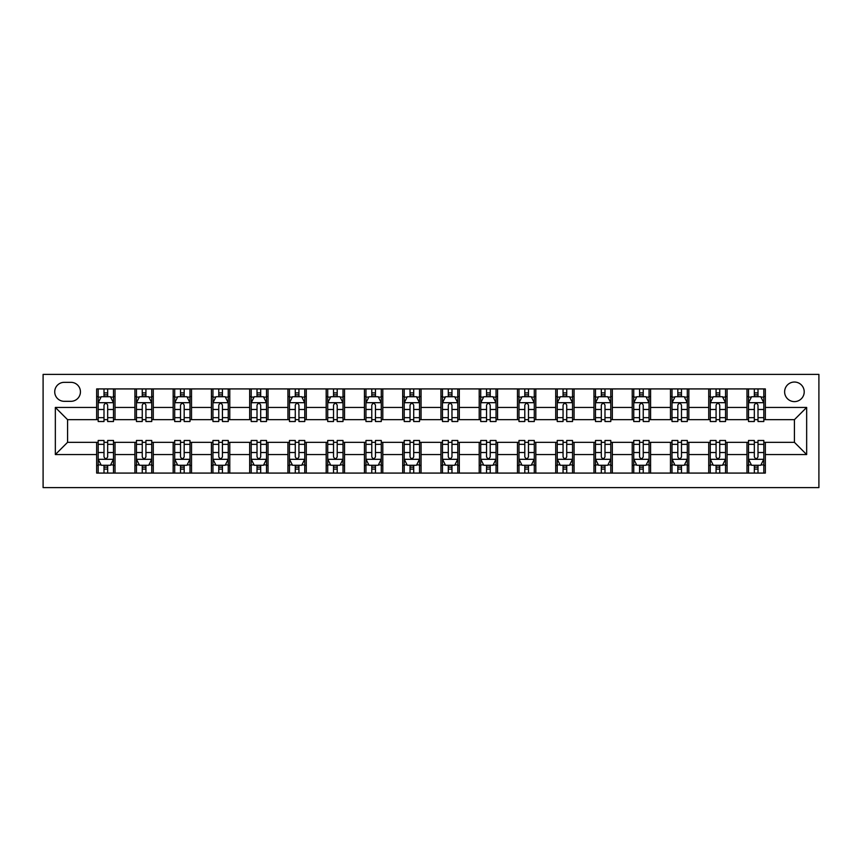 <?xml version="1.0" encoding="UTF-8"?>
<svg xmlns="http://www.w3.org/2000/svg" width="862" height="862" viewBox="0 0 862 862"><rect width="100%" height="100%" fill="white"/><g stroke="black" fill="none" stroke-linecap="round" stroke-linejoin="round"><path stroke-width="1.29" d="M794.419 382.038A9.794 9.794 0 0 0 784.625 391.822A9.794 9.794 0 0 0 794.419 401.617A9.794 9.794 0 0 0 804.214 391.822A9.794 9.794 0 0 0 794.419 382.038M43.1 487.612L818.9 487.612L818.9 374.388L43.1 374.388L43.1 487.612M64.219 401.315L70.953 401.315A9.482 9.482 0 0 0 80.435 391.822A9.482 9.482 0 0 0 70.953 382.34L64.219 382.34A9.482 9.482 0 0 0 54.726 391.822A9.482 9.482 0 0 0 64.219 401.315M96.652 454.565L55.34 454.565L55.34 407.435L96.652 407.435L96.652 419.675L67.581 419.675L67.581 442.325L96.652 442.325L96.652 473.076L765.348 473.076L765.348 442.325L794.419 442.325L794.419 419.675L765.348 419.675L765.348 407.435L806.66 407.435L806.66 454.565L765.348 454.565M765.348 407.435L765.348 388.924L96.652 388.924L96.652 407.435M746.977 388.924L746.977 419.675L748.507 419.675M754.325 419.675L758 419.675M763.818 419.675L765.348 419.675M746.977 419.675L725.556 419.675M708.726 388.924L708.726 419.675L710.256 419.675M716.074 419.675L719.748 419.675M708.726 419.675L687.305 419.675M670.474 388.924L670.474 419.675L672.004 419.675M677.823 419.675L681.486 419.675M670.474 419.675L649.054 419.675M632.223 388.924L632.223 419.675L633.753 419.675M639.561 419.675L643.235 419.675M632.223 419.675L610.792 419.675M593.961 388.924L593.961 419.675L595.491 419.675M601.31 419.675L604.984 419.675M593.961 419.675L572.54 419.675M555.71 388.924L555.71 419.675L557.24 419.675M563.058 419.675L566.722 419.675M555.71 419.675L534.289 419.675M517.459 388.924L517.459 419.675L518.989 419.675M524.796 419.675L528.471 419.675M517.459 419.675L496.038 419.675M479.197 388.924L479.197 419.675L480.727 419.675M486.545 419.675L490.219 419.675M479.197 419.675L457.776 419.675M440.945 388.924L440.945 419.675L442.475 419.675M448.294 419.675L451.968 419.675M440.945 419.675L419.525 419.675M402.694 388.924L402.694 419.675L404.224 419.675M410.032 419.675L413.706 419.675M402.694 419.675L381.273 419.675M364.432 388.924L364.432 419.675L365.962 419.675M371.781 419.675L375.455 419.675M364.432 419.675L343.011 419.675M326.181 388.924L326.181 419.675L327.711 419.675M333.529 419.675L337.204 419.675M326.181 419.675L304.76 419.675M287.93 388.924L287.93 419.675L289.46 419.675M295.278 419.675L298.942 419.675M287.93 419.675L266.509 419.675M249.678 388.924L249.678 419.675L251.208 419.675M257.016 419.675L260.69 419.675M249.678 419.675L228.247 419.675M211.416 388.924L211.416 419.675L212.946 419.675M218.765 419.675L222.439 419.675M211.416 419.675L189.996 419.675M173.165 388.924L173.165 419.675L174.695 419.675M180.514 419.675L184.177 419.675M173.165 419.675L151.744 419.675M134.914 388.924L134.914 419.675L136.444 419.675M142.252 419.675L145.926 419.675M134.914 419.675L113.493 419.675M96.652 419.675L98.182 419.675M104 419.675L107.675 419.675M96.652 442.325L98.182 442.325M104 442.325L107.675 442.325M113.493 442.325L115.023 442.325L115.023 473.076M136.444 442.325L115.023 442.325M142.252 442.325L145.926 442.325M151.744 442.325L153.274 442.325L153.274 473.076M174.695 442.325L153.274 442.325M180.514 442.325L184.177 442.325M189.996 442.325L191.526 442.325L191.526 473.076M212.946 442.325L191.526 442.325M218.765 442.325L222.439 442.325M228.247 442.325L229.777 442.325L229.777 473.076M251.208 442.325L229.777 442.325M257.016 442.325L260.69 442.325M266.509 442.325L268.039 442.325L268.039 473.076M289.46 442.325L268.039 442.325M295.278 442.325L298.942 442.325M304.76 442.325L306.29 442.325L306.29 473.076M327.711 442.325L306.29 442.325M333.529 442.325L337.204 442.325M343.011 442.325L344.541 442.325L344.541 473.076M365.962 442.325L344.541 442.325M371.781 442.325L375.455 442.325M381.273 442.325L382.803 442.325L382.803 473.076M404.224 442.325L382.803 442.325M410.032 442.325L413.706 442.325M419.525 442.325L421.055 442.325L421.055 473.076M442.475 442.325L421.055 442.325M448.294 442.325L451.968 442.325M457.776 442.325L459.306 442.325L459.306 473.076M480.727 442.325L459.306 442.325M486.545 442.325L490.219 442.325M496.038 442.325L497.568 442.325L497.568 473.076M518.989 442.325L497.568 442.325M524.796 442.325L528.471 442.325M534.289 442.325L535.819 442.325L535.819 473.076M557.24 442.325L535.819 442.325M563.058 442.325L566.722 442.325M572.54 442.325L574.07 442.325L574.07 473.076M595.491 442.325L574.07 442.325M601.31 442.325L604.984 442.325M610.792 442.325L612.322 442.325L612.322 473.076M633.753 442.325L612.322 442.325M639.561 442.325L643.235 442.325M649.054 442.325L650.584 442.325L650.584 473.076M672.004 442.325L650.584 442.325M677.823 442.325L681.486 442.325M687.305 442.325L688.835 442.325L688.835 473.076M710.256 442.325L688.835 442.325M716.074 442.325L719.748 442.325M725.556 442.325L727.086 442.325L727.086 473.076M748.507 442.325L727.086 442.325M754.325 442.325L758 442.325M763.818 442.325L765.348 442.325M115.023 388.924L115.023 419.675M96.652 396.574L98.182 396.574M104 396.574L107.675 396.574M113.493 396.574L115.023 396.574M96.652 465.426L98.182 465.426M104 465.426L107.675 465.426M113.493 465.426L115.023 465.426M134.914 442.325L134.914 473.076M153.274 388.924L153.274 419.675M134.914 396.574L136.444 396.574M142.252 396.574L145.926 396.574M151.744 396.574L153.274 396.574M134.914 465.426L136.444 465.426M142.252 465.426L145.926 465.426M151.744 465.426L153.274 465.426M173.165 442.325L173.165 473.076M173.165 465.426L174.695 465.426M180.514 465.426L184.177 465.426M189.996 465.426L191.526 465.426M191.526 388.924L191.526 419.675M173.165 396.574L174.695 396.574M180.514 396.574L184.177 396.574M189.996 396.574L191.526 396.574M211.416 442.325L211.416 473.076M211.416 465.426L212.946 465.426M218.765 465.426L222.439 465.426M228.247 465.426L229.777 465.426M229.777 388.924L229.777 419.675M211.416 396.574L212.946 396.574M218.765 396.574L222.439 396.574M228.247 396.574L229.777 396.574M249.678 442.325L249.678 473.076M249.678 465.426L251.208 465.426M257.016 465.426L260.69 465.426M266.509 465.426L268.039 465.426M268.039 388.924L268.039 419.675M249.678 396.574L251.208 396.574M257.016 396.574L260.69 396.574M266.509 396.574L268.039 396.574M287.93 442.325L287.93 473.076M287.93 465.426L289.46 465.426M295.278 465.426L298.942 465.426M304.76 465.426L306.29 465.426M306.29 388.924L306.29 419.675M287.93 396.574L289.46 396.574M295.278 396.574L298.942 396.574M304.76 396.574L306.29 396.574M326.181 442.325L326.181 473.076M326.181 465.426L327.711 465.426M333.529 465.426L337.204 465.426M343.011 465.426L344.541 465.426M344.541 388.924L344.541 419.675M326.181 396.574L327.711 396.574M333.529 396.574L337.204 396.574M343.011 396.574L344.541 396.574M364.432 442.325L364.432 473.076M364.432 465.426L365.962 465.426M371.781 465.426L375.455 465.426M381.273 465.426L382.803 465.426M382.803 388.924L382.803 419.675M364.432 396.574L365.962 396.574M371.781 396.574L375.455 396.574M381.273 396.574L382.803 396.574M402.694 442.325L402.694 473.076M402.694 465.426L404.224 465.426M410.032 465.426L413.706 465.426M419.525 465.426L421.055 465.426M421.055 388.924L421.055 419.675M402.694 396.574L404.224 396.574M410.032 396.574L413.706 396.574M419.525 396.574L421.055 396.574M440.945 442.325L440.945 473.076M440.945 465.426L442.475 465.426M448.294 465.426L451.968 465.426M457.776 465.426L459.306 465.426M459.306 388.924L459.306 419.675M440.945 396.574L442.475 396.574M448.294 396.574L451.968 396.574M457.776 396.574L459.306 396.574M479.197 442.325L479.197 473.076M479.197 465.426L480.727 465.426M486.545 465.426L490.219 465.426M496.038 465.426L497.568 465.426M497.568 388.924L497.568 419.675M479.197 396.574L480.727 396.574M486.545 396.574L490.219 396.574M496.038 396.574L497.568 396.574M517.459 442.325L517.459 473.076M517.459 465.426L518.989 465.426M524.796 465.426L528.471 465.426M534.289 465.426L535.819 465.426M535.819 388.924L535.819 419.675M517.459 396.574L518.989 396.574M524.796 396.574L528.471 396.574M534.289 396.574L535.819 396.574M555.71 442.325L555.71 473.076M555.71 465.426L557.24 465.426M563.058 465.426L566.722 465.426M572.54 465.426L574.07 465.426M574.07 388.924L574.07 419.675M555.71 396.574L557.24 396.574M563.058 396.574L566.722 396.574M572.54 396.574L574.07 396.574M593.961 442.325L593.961 473.076M593.961 465.426L595.491 465.426M601.31 465.426L604.984 465.426M610.792 465.426L612.322 465.426M612.322 388.924L612.322 419.675M593.961 396.574L595.491 396.574M601.31 396.574L604.984 396.574M610.792 396.574L612.322 396.574M632.223 442.325L632.223 473.076M632.223 465.426L633.753 465.426M639.561 465.426L643.235 465.426M649.054 465.426L650.584 465.426M650.584 388.924L650.584 419.675M632.223 396.574L633.753 396.574M639.561 396.574L643.235 396.574M649.054 396.574L650.584 396.574M670.474 442.325L670.474 473.076M670.474 465.426L672.004 465.426M677.823 465.426L681.486 465.426M687.305 465.426L688.835 465.426M688.835 388.924L688.835 419.675M670.474 396.574L672.004 396.574M677.823 396.574L681.486 396.574M687.305 396.574L688.835 396.574M708.726 442.325L708.726 473.076M708.726 465.426L710.256 465.426M716.074 465.426L719.748 465.426M725.556 465.426L727.086 465.426M727.086 388.924L727.086 419.675M708.726 396.574L710.256 396.574M716.074 396.574L719.748 396.574M725.556 396.574L727.086 396.574M746.977 442.325L746.977 473.076M746.977 465.426L748.507 465.426M754.325 465.426L758 465.426M763.818 465.426L765.348 465.426M746.977 396.574L748.507 396.574M754.325 396.574L758 396.574M763.818 396.574L765.348 396.574M67.581 419.675L55.34 407.435M67.581 442.325L55.34 454.565M806.66 407.435L794.419 419.675M806.66 454.565L794.419 442.325M107.675 392.9L104 392.9M113.493 417.671L107.675 417.671L107.675 421.518L113.493 421.518L113.493 402.845L110.433 396.725L101.242 396.725L98.182 402.845L98.182 421.518L104 421.518L104 417.671L98.182 417.671M98.182 402.845L98.182 388.924M113.493 402.845L113.493 388.924M104 396.725L104 388.924M107.675 388.924L107.675 396.725M107.675 417.671L107.675 405.14C106.446 402.78 105.229 402.78 104 405.14L104 417.671M104 469.1L107.675 469.1M98.182 444.329L104 444.329L104 440.482L98.182 440.482L98.182 459.155L101.242 465.275L110.433 465.275L113.493 459.155L113.493 440.482L107.675 440.482L107.675 444.329L113.493 444.329M113.493 459.155L113.493 473.076M98.182 459.155L98.182 473.076M107.675 465.275L107.675 473.076M104 473.076L104 465.275M104 444.329L104 456.86C105.229 459.22 106.446 459.22 107.675 456.86L107.675 444.329M145.926 392.9L142.252 392.9M151.744 417.671L145.926 417.671L145.926 421.518L151.744 421.518L151.744 402.845L148.684 396.725L139.504 396.725L136.444 402.845L136.444 421.518L142.252 421.518L142.252 417.671L136.444 417.671M136.444 402.845L136.444 388.924M151.744 402.845L151.744 388.924M142.252 396.725L142.252 388.924M145.926 388.924L145.926 396.725M145.926 417.671L145.926 405.14C144.708 402.78 143.48 402.78 142.252 405.14L142.252 417.671M184.177 392.9L180.514 392.9M189.996 417.671L184.177 417.671L184.177 421.518L189.996 421.518L189.996 402.845L186.935 396.725L177.755 396.725L174.695 402.845L174.695 421.518L180.514 421.518L180.514 417.671L174.695 417.671M174.695 402.845L174.695 388.924M189.996 402.845L189.996 388.924M180.514 396.725L180.514 388.924M184.177 388.924L184.177 396.725M184.177 417.671L184.177 405.14C182.959 402.78 181.731 402.78 180.514 405.14L180.514 417.671M222.439 392.9L218.765 392.9M228.247 417.671L222.439 417.671L222.439 421.518L228.247 421.518L228.247 402.845L225.187 396.725L216.006 396.725L212.946 402.845L212.946 421.518L218.765 421.518L218.765 417.671L212.946 417.671M212.946 402.845L212.946 388.924M228.247 402.845L228.247 388.924M218.765 396.725L218.765 388.924M222.439 388.924L222.439 396.725M222.439 417.671L222.439 405.14C221.211 402.78 219.993 402.78 218.765 405.14L218.765 417.671M142.252 469.1L145.926 469.1M136.444 444.329L142.252 444.329L142.252 440.482L136.444 440.482L136.444 459.155L139.504 465.275L148.684 465.275L151.744 459.155L151.744 440.482L145.926 440.482L145.926 444.329L151.744 444.329M151.744 459.155L151.744 473.076M136.444 459.155L136.444 473.076M145.926 465.275L145.926 473.076M142.252 473.076L142.252 465.275M142.252 444.329L142.252 456.86C143.48 459.22 144.697 459.22 145.926 456.86L145.926 444.329M180.514 469.1L184.177 469.1M174.695 444.329L180.514 444.329L180.514 440.482L174.695 440.482L174.695 459.155L177.755 465.275L186.935 465.275L189.996 459.155L189.996 440.482L184.177 440.482L184.177 444.329L189.996 444.329M189.996 459.155L189.996 473.076M174.695 459.155L174.695 473.076M184.177 465.275L184.177 473.076M180.514 473.076L180.514 465.275M180.514 444.329L180.514 456.86C181.731 459.22 182.959 459.22 184.177 456.86L184.177 444.329M218.765 469.1L222.439 469.1M212.946 444.329L218.765 444.329L218.765 440.482L212.946 440.482L212.946 459.155L216.006 465.275L225.187 465.275L228.247 459.155L228.247 440.482L222.439 440.482L222.439 444.329L228.247 444.329M228.247 459.155L228.247 473.076M212.946 459.155L212.946 473.076M222.439 465.275L222.439 473.076M218.765 473.076L218.765 465.275M218.765 444.329L218.765 456.86C219.982 459.22 221.211 459.22 222.439 456.86L222.439 444.329M260.69 392.9L257.016 392.9M266.509 417.671L260.69 417.671L260.69 421.518L266.509 421.518L266.509 402.845L263.449 396.725L254.268 396.725L251.208 402.845L251.208 421.518L257.016 421.518L257.016 417.671L251.208 417.671M251.208 402.845L251.208 388.924M266.509 402.845L266.509 388.924M257.016 396.725L257.016 388.924M260.69 388.924L260.69 396.725M260.69 417.671L260.69 405.14C259.473 402.78 258.244 402.78 257.016 405.14L257.016 417.671M257.016 469.1L260.69 469.1M251.208 444.329L257.016 444.329L257.016 440.482L251.208 440.482L251.208 459.155L254.268 465.275L263.449 465.275L266.509 459.155L266.509 440.482L260.69 440.482L260.69 444.329L266.509 444.329M266.509 459.155L266.509 473.076M251.208 459.155L251.208 473.076M260.69 465.275L260.69 473.076M257.016 473.076L257.016 465.275M257.016 444.329L257.016 456.86C258.244 459.22 259.462 459.22 260.69 456.86L260.69 444.329M298.942 392.9L295.278 392.9M304.76 417.671L298.942 417.671L298.942 421.518L304.76 421.518L304.76 402.845L301.7 396.725L292.52 396.725L289.46 402.845L289.46 421.518L295.278 421.518L295.278 417.671L289.46 417.671M289.46 402.845L289.46 388.924M304.76 402.845L304.76 388.924M295.278 396.725L295.278 388.924M298.942 388.924L298.942 396.725M298.942 417.671L298.942 405.14C297.724 402.78 296.496 402.78 295.278 405.14L295.278 417.671M295.278 469.1L298.942 469.1M289.46 444.329L295.278 444.329L295.278 440.482L289.46 440.482L289.46 459.155L292.52 465.275L301.7 465.275L304.76 459.155L304.76 440.482L298.942 440.482L298.942 444.329L304.76 444.329M304.76 459.155L304.76 473.076M289.46 459.155L289.46 473.076M298.942 465.275L298.942 473.076M295.278 473.076L295.278 465.275M295.278 444.329L295.278 456.86C296.496 459.22 297.724 459.22 298.942 456.86L298.942 444.329M337.204 392.9L333.529 392.9M343.011 417.671L337.204 417.671L337.204 421.518L343.011 421.518L343.011 402.845L339.951 396.725L330.771 396.725L327.711 402.845L327.711 421.518L333.529 421.518L333.529 417.671L327.711 417.671M327.711 402.845L327.711 388.924M343.011 402.845L343.011 388.924M333.529 396.725L333.529 388.924M337.204 388.924L337.204 396.725M337.204 417.671L337.204 405.14C335.975 402.78 334.758 402.78 333.529 405.14L333.529 417.671M333.529 469.1L337.204 469.1M327.711 444.329L333.529 444.329L333.529 440.482L327.711 440.482L327.711 459.155L330.771 465.275L339.951 465.275L343.011 459.155L343.011 440.482L337.204 440.482L337.204 444.329L343.011 444.329M343.011 459.155L343.011 473.076M327.711 459.155L327.711 473.076M337.204 465.275L337.204 473.076M333.529 473.076L333.529 465.275M333.529 444.329L333.529 456.86C334.747 459.22 335.975 459.22 337.204 456.86L337.204 444.329M375.455 392.9L371.781 392.9M381.273 417.671L375.455 417.671L375.455 421.518L381.273 421.518L381.273 402.845L378.213 396.725L369.033 396.725L365.962 402.845L365.962 421.518L371.781 421.518L371.781 417.671L365.962 417.671M365.962 402.845L365.962 388.924M381.273 402.845L381.273 388.924M371.781 396.725L371.781 388.924M375.455 388.924L375.455 396.725M375.455 417.671L375.455 405.14C374.237 402.78 373.009 402.78 371.781 405.14L371.781 417.671M371.781 469.1L375.455 469.1M365.962 444.329L371.781 444.329L371.781 440.482L365.962 440.482L365.962 459.155L369.033 465.275L378.213 465.275L381.273 459.155L381.273 440.482L375.455 440.482L375.455 444.329L381.273 444.329M381.273 459.155L381.273 473.076M365.962 459.155L365.962 473.076M375.455 465.275L375.455 473.076M371.781 473.076L371.781 465.275M371.781 444.329L371.781 456.86C373.009 459.22 374.227 459.22 375.455 456.86L375.455 444.329M413.706 392.9L410.032 392.9M419.525 417.671L413.706 417.671L413.706 421.518L419.525 421.518L419.525 402.845L416.465 396.725L407.284 396.725L404.224 402.845L404.224 421.518L410.032 421.518L410.032 417.671L404.224 417.671M404.224 402.845L404.224 388.924M419.525 402.845L419.525 388.924M410.032 396.725L410.032 388.924M413.706 388.924L413.706 396.725M413.706 417.671L413.706 405.14C412.489 402.78 411.26 402.78 410.032 405.14L410.032 417.671M410.032 469.1L413.706 469.1M404.224 444.329L410.032 444.329L410.032 440.482L404.224 440.482L404.224 459.155L407.284 465.275L416.465 465.275L419.525 459.155L419.525 440.482L413.706 440.482L413.706 444.329L419.525 444.329M419.525 459.155L419.525 473.076M404.224 459.155L404.224 473.076M413.706 465.275L413.706 473.076M410.032 473.076L410.032 465.275M410.032 444.329L410.032 456.86C411.26 459.22 412.489 459.22 413.706 456.86L413.706 444.329M451.968 392.9L448.294 392.9M457.776 417.671L451.968 417.671L451.968 421.518L457.776 421.518L457.776 402.845L454.716 396.725L445.535 396.725L442.475 402.845L442.475 421.518L448.294 421.518L448.294 417.671L442.475 417.671M442.475 402.845L442.475 388.924M457.776 402.845L457.776 388.924M448.294 396.725L448.294 388.924M451.968 388.924L451.968 396.725M451.968 417.671L451.968 405.14C450.74 402.78 449.511 402.78 448.294 405.14L448.294 417.671M448.294 469.1L451.968 469.1M442.475 444.329L448.294 444.329L448.294 440.482L442.475 440.482L442.475 459.155L445.535 465.275L454.716 465.275L457.776 459.155L457.776 440.482L451.968 440.482L451.968 444.329L457.776 444.329M457.776 459.155L457.776 473.076M442.475 459.155L442.475 473.076M451.968 465.275L451.968 473.076M448.294 473.076L448.294 465.275M448.294 444.329L448.294 456.86C449.511 459.22 450.74 459.22 451.968 456.86L451.968 444.329M490.219 392.9L486.545 392.9M496.038 417.671L490.219 417.671L490.219 421.518L496.038 421.518L496.038 402.845L492.967 396.725L483.787 396.725L480.727 402.845L480.727 421.518L486.545 421.518L486.545 417.671L480.727 417.671M480.727 402.845L480.727 388.924M496.038 402.845L496.038 388.924M486.545 396.725L486.545 388.924M490.219 388.924L490.219 396.725M490.219 417.671L490.219 405.14C488.991 402.78 487.773 402.78 486.545 405.14L486.545 417.671M486.545 469.1L490.219 469.1M480.727 444.329L486.545 444.329L486.545 440.482L480.727 440.482L480.727 459.155L483.787 465.275L492.967 465.275L496.038 459.155L496.038 440.482L490.219 440.482L490.219 444.329L496.038 444.329M496.038 459.155L496.038 473.076M480.727 459.155L480.727 473.076M490.219 465.275L490.219 473.076M486.545 473.076L486.545 465.275M486.545 444.329L486.545 456.86C487.763 459.22 488.991 459.22 490.219 456.86L490.219 444.329M528.471 392.9L524.796 392.9M534.289 417.671L528.471 417.671L528.471 421.518L534.289 421.518L534.289 402.845L531.229 396.725L522.049 396.725L518.989 402.845L518.989 421.518L524.796 421.518L524.796 417.671L518.989 417.671M518.989 402.845L518.989 388.924M534.289 402.845L534.289 388.924M524.796 396.725L524.796 388.924M528.471 388.924L528.471 396.725M528.471 417.671L528.471 405.14C527.253 402.78 526.025 402.78 524.796 405.14L524.796 417.671M524.796 469.1L528.471 469.1M518.989 444.329L524.796 444.329L524.796 440.482L518.989 440.482L518.989 459.155L522.049 465.275L531.229 465.275L534.289 459.155L534.289 440.482L528.471 440.482L528.471 444.329L534.289 444.329M534.289 459.155L534.289 473.076M518.989 459.155L518.989 473.076M528.471 465.275L528.471 473.076M524.796 473.076L524.796 465.275M524.796 444.329L524.796 456.86C526.025 459.22 527.242 459.22 528.471 456.86L528.471 444.329M566.722 392.9L563.058 392.9M572.54 417.671L566.722 417.671L566.722 421.518L572.54 421.518L572.54 402.845L569.48 396.725L560.3 396.725L557.24 402.845L557.24 421.518L563.058 421.518L563.058 417.671L557.24 417.671M557.24 402.845L557.24 388.924M572.54 402.845L572.54 388.924M563.058 396.725L563.058 388.924M566.722 388.924L566.722 396.725M566.722 417.671L566.722 405.14C565.504 402.78 564.276 402.78 563.058 405.14L563.058 417.671M563.058 469.1L566.722 469.1M557.24 444.329L563.058 444.329L563.058 440.482L557.24 440.482L557.24 459.155L560.3 465.275L569.48 465.275L572.54 459.155L572.54 440.482L566.722 440.482L566.722 444.329L572.54 444.329M572.54 459.155L572.54 473.076M557.24 459.155L557.24 473.076M566.722 465.275L566.722 473.076M563.058 473.076L563.058 465.275M563.058 444.329L563.058 456.86C564.276 459.22 565.504 459.22 566.722 456.86L566.722 444.329M604.984 392.9L601.31 392.9M610.792 417.671L604.984 417.671L604.984 421.518L610.792 421.518L610.792 402.845L607.732 396.725L598.551 396.725L595.491 402.845L595.491 421.518L601.31 421.518L601.31 417.671L595.491 417.671M595.491 402.845L595.491 388.924M610.792 402.845L610.792 388.924M601.31 396.725L601.31 388.924M604.984 388.924L604.984 396.725M604.984 417.671L604.984 405.14C603.756 402.78 602.538 402.78 601.31 405.14L601.31 417.671M601.31 469.1L604.984 469.1M595.491 444.329L601.31 444.329L601.31 440.482L595.491 440.482L595.491 459.155L598.551 465.275L607.732 465.275L610.792 459.155L610.792 440.482L604.984 440.482L604.984 444.329L610.792 444.329M610.792 459.155L610.792 473.076M595.491 459.155L595.491 473.076M604.984 465.275L604.984 473.076M601.31 473.076L601.31 465.275M601.31 444.329L601.31 456.86C602.527 459.22 603.756 459.22 604.984 456.86L604.984 444.329M643.235 392.9L639.561 392.9M649.054 417.671L643.235 417.671L643.235 421.518L649.054 421.518L649.054 402.845L645.994 396.725L636.813 396.725L633.753 402.845L633.753 421.518L639.561 421.518L639.561 417.671L633.753 417.671M633.753 402.845L633.753 388.924M649.054 402.845L649.054 388.924M639.561 396.725L639.561 388.924M643.235 388.924L643.235 396.725M643.235 417.671L643.235 405.14C642.018 402.78 640.789 402.78 639.561 405.14L639.561 417.671M639.561 469.1L643.235 469.1M633.753 444.329L639.561 444.329L639.561 440.482L633.753 440.482L633.753 459.155L636.813 465.275L645.994 465.275L649.054 459.155L649.054 440.482L643.235 440.482L643.235 444.329L649.054 444.329M649.054 459.155L649.054 473.076M633.753 459.155L633.753 473.076M643.235 465.275L643.235 473.076M639.561 473.076L639.561 465.275M639.561 444.329L639.561 456.86C640.789 459.22 642.007 459.22 643.235 456.86L643.235 444.329M681.486 392.9L677.823 392.9M687.305 417.671L681.486 417.671L681.486 421.518L687.305 421.518L687.305 402.845L684.245 396.725L675.065 396.725L672.004 402.845L672.004 421.518L677.823 421.518L677.823 417.671L672.004 417.671M672.004 402.845L672.004 388.924M687.305 402.845L687.305 388.924M677.823 396.725L677.823 388.924M681.486 388.924L681.486 396.725M681.486 417.671L681.486 405.14C680.269 402.78 679.04 402.78 677.823 405.14L677.823 417.671M677.823 469.1L681.486 469.1M672.004 444.329L677.823 444.329L677.823 440.482L672.004 440.482L672.004 459.155L675.065 465.275L684.245 465.275L687.305 459.155L687.305 440.482L681.486 440.482L681.486 444.329L687.305 444.329M687.305 459.155L687.305 473.076M672.004 459.155L672.004 473.076M681.486 465.275L681.486 473.076M677.823 473.076L677.823 465.275M677.823 444.329L677.823 456.86C679.04 459.22 680.269 459.22 681.486 456.86L681.486 444.329M719.748 392.9L716.074 392.9M725.556 417.671L719.748 417.671L719.748 421.518L725.556 421.518L725.556 402.845L722.496 396.725L713.316 396.725L710.256 402.845L710.256 421.518L716.074 421.518L716.074 417.671L710.256 417.671M710.256 402.845L710.256 388.924M725.556 402.845L725.556 388.924M716.074 396.725L716.074 388.924M719.748 388.924L719.748 396.725M719.748 417.671L719.748 405.14C718.52 402.78 717.303 402.78 716.074 405.14L716.074 417.671M716.074 469.1L719.748 469.1M710.256 444.329L716.074 444.329L716.074 440.482L710.256 440.482L710.256 459.155L713.316 465.275L722.496 465.275L725.556 459.155L725.556 440.482L719.748 440.482L719.748 444.329L725.556 444.329M725.556 459.155L725.556 473.076M710.256 459.155L710.256 473.076M719.748 465.275L719.748 473.076M716.074 473.076L716.074 465.275M716.074 444.329L716.074 456.86C717.292 459.22 718.52 459.22 719.748 456.86L719.748 444.329M758 392.9L754.325 392.9M763.818 417.671L758 417.671L758 421.518L763.818 421.518L763.818 402.845L760.758 396.725L751.567 396.725L748.507 402.845L748.507 421.518L754.325 421.518L754.325 417.671L748.507 417.671M748.507 402.845L748.507 388.924M763.818 402.845L763.818 388.924M754.325 396.725L754.325 388.924M758 388.924L758 396.725M758 417.671L758 405.14C756.771 402.78 755.554 402.78 754.325 405.14L754.325 417.671M754.325 469.1L758 469.1M748.507 444.329L754.325 444.329L754.325 440.482L748.507 440.482L748.507 459.155L751.567 465.275L760.758 465.275L763.818 459.155L763.818 440.482L758 440.482L758 444.329L763.818 444.329M763.818 459.155L763.818 473.076M748.507 459.155L748.507 473.076M758 465.275L758 473.076M754.325 473.076L754.325 465.275M754.325 444.329L754.325 456.86C755.554 459.22 756.771 459.22 758 456.86L758 444.329M134.914 454.565L115.023 454.565M134.914 407.435L115.023 407.435M173.165 407.435L153.274 407.435M173.165 454.565L153.274 454.565M211.416 407.435L191.526 407.435M211.416 454.565L191.526 454.565M249.678 407.435L229.777 407.435M249.678 454.565L229.777 454.565M287.93 407.435L268.039 407.435M287.93 454.565L268.039 454.565M326.181 407.435L306.29 407.435M326.181 454.565L306.29 454.565M364.432 407.435L344.541 407.435M364.432 454.565L344.541 454.565M402.694 407.435L382.803 407.435M402.694 454.565L382.803 454.565M440.945 407.435L421.055 407.435M440.945 454.565L421.055 454.565M479.197 407.435L459.306 407.435M479.197 454.565L459.306 454.565M517.459 407.435L497.568 407.435M517.459 454.565L497.568 454.565M555.71 407.435L535.819 407.435M555.71 454.565L535.819 454.565M593.961 407.435L574.07 407.435M593.961 454.565L574.07 454.565M632.223 407.435L612.322 407.435M632.223 454.565L612.322 454.565M670.474 407.435L650.584 407.435M670.474 454.565L650.584 454.565M708.726 407.435L688.835 407.435M708.726 454.565L688.835 454.565M746.977 407.435L727.086 407.435M746.977 454.565L727.086 454.565M113.407 402.694L98.268 402.694M98.182 397.091L101.059 397.091M110.616 397.091L113.493 397.091M104 409.472L98.182 409.472M113.493 409.472L107.675 409.472M107.675 394.85L104 394.85M98.268 459.306L113.407 459.306M113.493 464.909L110.616 464.909M101.059 464.909L98.182 464.909M107.675 452.528L113.493 452.528M98.182 452.528L104 452.528M104 467.15L107.675 467.15M151.669 402.694L136.519 402.694M136.444 397.091L139.321 397.091M148.867 397.091L151.744 397.091M142.252 409.472L136.444 409.472M151.744 409.472L145.926 409.472M145.926 394.85L142.252 394.85M189.92 402.694L174.77 402.694M174.695 397.091L177.572 397.091M187.119 397.091L189.996 397.091M180.514 409.472L174.695 409.472M189.996 409.472L184.177 409.472M184.177 394.85L180.514 394.85M228.171 402.694L213.022 402.694M212.946 397.091L215.823 397.091M225.37 397.091L228.247 397.091M218.765 409.472L212.946 409.472M228.247 409.472L222.439 409.472M222.439 394.85L218.765 394.85M136.519 459.306L151.669 459.306M151.744 464.909L148.867 464.909M139.321 464.909L136.444 464.909M145.926 452.528L151.744 452.528M136.444 452.528L142.252 452.528M142.252 467.15L145.926 467.15M174.77 459.306L189.92 459.306M189.996 464.909L187.119 464.909M177.572 464.909L174.695 464.909M184.177 452.528L189.996 452.528M174.695 452.528L180.514 452.528M180.514 467.15L184.177 467.15M213.022 459.306L228.171 459.306M228.247 464.909L225.37 464.909M215.823 464.909L212.946 464.909M222.439 452.528L228.247 452.528M212.946 452.528L218.765 452.528M218.765 467.15L222.439 467.15M266.433 402.694L251.284 402.694M251.208 397.091L254.085 397.091M263.632 397.091L266.509 397.091M257.016 409.472L251.208 409.472M266.509 409.472L260.69 409.472M260.69 394.85L257.016 394.85M251.284 459.306L266.433 459.306M266.509 464.909L263.632 464.909M254.085 464.909L251.208 464.909M260.69 452.528L266.509 452.528M251.208 452.528L257.016 452.528M257.016 467.15L260.69 467.15M304.685 402.694L289.535 402.694M289.46 397.091L292.337 397.091M301.883 397.091L304.76 397.091M295.278 409.472L289.46 409.472M304.76 409.472L298.942 409.472M298.942 394.85L295.278 394.85M289.535 459.306L304.685 459.306M304.76 464.909L301.883 464.909M292.337 464.909L289.46 464.909M298.942 452.528L304.76 452.528M289.46 452.528L295.278 452.528M295.278 467.15L298.942 467.15M342.936 402.694L327.786 402.694M327.711 397.091L330.588 397.091M340.134 397.091L343.011 397.091M333.529 409.472L327.711 409.472M343.011 409.472L337.204 409.472M337.204 394.85L333.529 394.85M327.786 459.306L342.936 459.306M343.011 464.909L340.134 464.909M330.588 464.909L327.711 464.909M337.204 452.528L343.011 452.528M327.711 452.528L333.529 452.528M333.529 467.15L337.204 467.15M381.198 402.694L366.048 402.694M365.962 397.091L368.839 397.091M378.396 397.091L381.273 397.091M371.781 409.472L365.962 409.472M381.273 409.472L375.455 409.472M375.455 394.85L371.781 394.85M366.048 459.306L381.198 459.306M381.273 464.909L378.396 464.909M368.839 464.909L365.962 464.909M375.455 452.528L381.273 452.528M365.962 452.528L371.781 452.528M371.781 467.15L375.455 467.15M419.449 402.694L404.3 402.694M404.224 397.091L407.101 397.091M416.648 397.091L419.525 397.091M410.032 409.472L404.224 409.472M419.525 409.472L413.706 409.472M413.706 394.85L410.032 394.85M404.3 459.306L419.449 459.306M419.525 464.909L416.648 464.909M407.101 464.909L404.224 464.909M413.706 452.528L419.525 452.528M404.224 452.528L410.032 452.528M410.032 467.15L413.706 467.15M457.7 402.694L442.551 402.694M442.475 397.091L445.352 397.091M454.899 397.091L457.776 397.091M448.294 409.472L442.475 409.472M457.776 409.472L451.968 409.472M451.968 394.85L448.294 394.85M442.551 459.306L457.7 459.306M457.776 464.909L454.899 464.909M445.352 464.909L442.475 464.909M451.968 452.528L457.776 452.528M442.475 452.528L448.294 452.528M448.294 467.15L451.968 467.15M495.952 402.694L480.802 402.694M480.727 397.091L483.604 397.091M493.161 397.091L496.038 397.091M486.545 409.472L480.727 409.472M496.038 409.472L490.219 409.472M490.219 394.85L486.545 394.85M480.802 459.306L495.952 459.306M496.038 464.909L493.161 464.909M483.604 464.909L480.727 464.909M490.219 452.528L496.038 452.528M480.727 452.528L486.545 452.528M486.545 467.15L490.219 467.15M534.214 402.694L519.064 402.694M518.989 397.091L521.866 397.091M531.412 397.091L534.289 397.091M524.796 409.472L518.989 409.472M534.289 409.472L528.471 409.472M528.471 394.85L524.796 394.85M519.064 459.306L534.214 459.306M534.289 464.909L531.412 464.909M521.866 464.909L518.989 464.909M528.471 452.528L534.289 452.528M518.989 452.528L524.796 452.528M524.796 467.15L528.471 467.15M572.465 402.694L557.315 402.694M557.24 397.091L560.117 397.091M569.663 397.091L572.54 397.091M563.058 409.472L557.24 409.472M572.54 409.472L566.722 409.472M566.722 394.85L563.058 394.85M557.315 459.306L572.465 459.306M572.54 464.909L569.663 464.909M560.117 464.909L557.24 464.909M566.722 452.528L572.54 452.528M557.24 452.528L563.058 452.528M563.058 467.15L566.722 467.15M610.716 402.694L595.567 402.694M595.491 397.091L598.368 397.091M607.915 397.091L610.792 397.091M601.31 409.472L595.491 409.472M610.792 409.472L604.984 409.472M604.984 394.85L601.31 394.85M595.567 459.306L610.716 459.306M610.792 464.909L607.915 464.909M598.368 464.909L595.491 464.909M604.984 452.528L610.792 452.528M595.491 452.528L601.31 452.528M601.31 467.15L604.984 467.15M648.978 402.694L633.829 402.694M633.753 397.091L636.63 397.091M646.177 397.091L649.054 397.091M639.561 409.472L633.753 409.472M649.054 409.472L643.235 409.472M643.235 394.85L639.561 394.85M633.829 459.306L648.978 459.306M649.054 464.909L646.177 464.909M636.63 464.909L633.753 464.909M643.235 452.528L649.054 452.528M633.753 452.528L639.561 452.528M639.561 467.15L643.235 467.15M687.229 402.694L672.08 402.694M672.004 397.091L674.881 397.091M684.428 397.091L687.305 397.091M677.823 409.472L672.004 409.472M687.305 409.472L681.486 409.472M681.486 394.85L677.823 394.85M672.08 459.306L687.229 459.306M687.305 464.909L684.428 464.909M674.881 464.909L672.004 464.909M681.486 452.528L687.305 452.528M672.004 452.528L677.823 452.528M677.823 467.15L681.486 467.15M725.481 402.694L710.331 402.694M710.256 397.091L713.133 397.091M722.679 397.091L725.556 397.091M716.074 409.472L710.256 409.472M725.556 409.472L719.748 409.472M719.748 394.85L716.074 394.85M710.331 459.306L725.481 459.306M725.556 464.909L722.679 464.909M713.133 464.909L710.256 464.909M719.748 452.528L725.556 452.528M710.256 452.528L716.074 452.528M716.074 467.15L719.748 467.15M763.732 402.694L748.593 402.694M748.507 397.091L751.384 397.091M760.941 397.091L763.818 397.091M754.325 409.472L748.507 409.472M763.818 409.472L758 409.472M758 394.85L754.325 394.85M748.593 459.306L763.732 459.306M763.818 464.909L760.941 464.909M751.384 464.909L748.507 464.909M758 452.528L763.818 452.528M748.507 452.528L754.325 452.528M754.325 467.15L758 467.15"/></g></svg>

